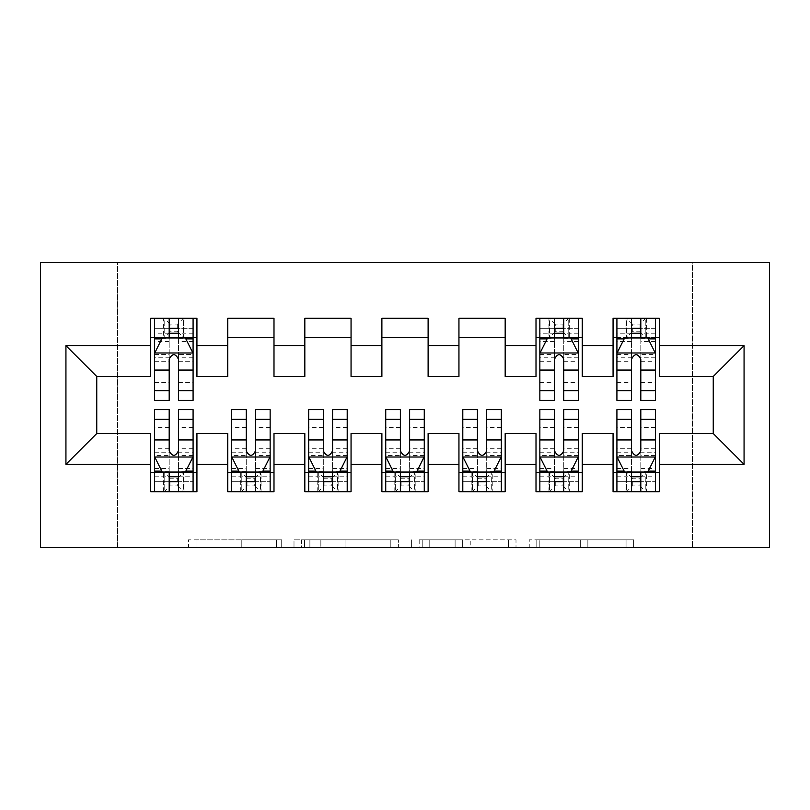 <?xml version="1.0" encoding="UTF-8"?>
<svg xmlns="http://www.w3.org/2000/svg" width="810" height="810" viewBox="0 0 810 810"><rect width="100%" height="100%" fill="white"/><g stroke="black" fill="none" stroke-linecap="round" stroke-linejoin="round"><path stroke-width="0.61" stroke-dasharray="4.05 3.04" d="M281.708 547.56L196.04 547.56L281.708 547.56L281.708 539.855L241.805 539.855L241.805 547.56L241.805 539.855L281.708 539.855L281.708 547.56L281.708 539.855L241.805 539.855L241.805 547.56L241.805 539.855L281.708 539.855L196.04 539.855L281.708 539.855M626.059 547.56L536.807 547.56L626.059 547.56L626.059 539.855L587.857 539.855L633.622 539.855L633.622 547.56L633.622 539.855L536.807 539.855L633.622 539.855L633.622 547.56L633.622 539.855L626.059 539.855L626.059 547.56M580.294 547.56L539.835 547.56L580.294 547.56L580.294 539.855L587.857 539.855L580.294 539.855L580.294 547.56L580.294 539.855L539.835 539.855L539.835 547.56L539.835 539.855L580.294 539.855L580.294 547.56M529.244 547.56L536.807 547.56L529.244 547.56L529.244 539.855L536.807 539.855L529.244 539.855L529.244 547.56M188.477 547.56L196.04 547.56L188.477 547.56L188.477 539.855L196.04 539.855L188.477 539.855L188.477 547.56M692.439 547.56L117.561 547.56L117.561 262.44L692.439 262.44L692.439 547.56L769.5 547.56L769.5 262.44L692.439 262.44L692.439 547.56M40.5 547.56L117.561 547.56L117.561 262.44L40.5 262.44L40.5 547.56M398.378 547.56L390.815 547.56L398.378 547.56L398.378 539.855L398.378 547.56M301.563 547.56L390.815 547.56L294 547.56L301.563 547.56L301.563 539.855L398.378 539.855L294 539.855L294 547.56L294 539.855L301.563 539.855L301.563 547.56M419.185 547.56L516 547.56L411.622 547.56L419.185 547.56L419.185 539.855L516 539.855L516 547.56L516 539.855L470.235 539.855L470.235 547.56M582.238 472.433L582.238 491.69L536.007 491.69L536.007 472.433L582.238 472.433L582.238 433.512L613.069 433.512L613.069 472.433L659.299 472.433L659.299 433.512L713.245 433.512L713.245 376.488L659.299 376.488L659.299 318.31L613.069 318.31L613.069 337.567L659.299 337.567M536.007 318.31L582.238 318.31L582.238 337.567L536.007 337.567L536.007 318.31M428.115 472.433L428.115 491.69L381.885 491.69L381.885 472.433L428.115 472.433L428.115 433.512L458.946 433.512L458.946 472.433L505.177 472.433L505.177 433.512L536.007 433.512L536.007 472.433M381.885 318.31L428.115 318.31L428.115 337.567L381.885 337.567L381.885 318.31M273.993 472.433L273.993 491.69L227.762 491.69L227.762 472.433L273.993 472.433L273.993 433.512L304.823 433.512L304.823 472.433L351.054 472.433L351.054 433.512L381.885 433.512L381.885 472.433M227.762 318.31L273.993 318.31L273.993 337.567L227.762 337.567L227.762 318.31M150.701 318.31L196.931 318.31L196.931 337.567L150.701 337.567L150.701 318.31M196.931 472.433L196.931 491.69L150.701 491.69L150.701 472.433L196.931 472.433L196.931 433.512L227.762 433.512L227.762 472.433M304.823 318.31L351.054 318.31L351.054 337.567L304.823 337.567L304.823 318.31M351.054 472.433L351.054 491.69L304.823 491.69L304.823 472.433M458.946 318.31L505.177 318.31L505.177 337.567L458.946 337.567L458.946 318.31M505.177 472.433L505.177 491.69L458.946 491.69L458.946 472.433M659.299 472.433L659.299 491.69L613.069 491.69L613.069 472.433M613.069 337.567L613.069 376.488L582.238 376.488L582.238 337.567M536.007 337.567L536.007 376.488L505.177 376.488L505.177 337.567M458.946 337.567L458.946 376.488L428.115 376.488L428.115 337.567M381.885 337.567L381.885 376.488L351.054 376.488L351.054 337.567M304.823 337.567L304.823 376.488L273.993 376.488L273.993 337.567M150.701 337.567L150.701 376.488L96.754 376.488L96.754 433.512L150.701 433.512L150.701 472.433M227.762 337.567L227.762 376.488L196.931 376.488L196.931 337.567M631.557 337.567L655.452 337.567L655.452 318.31L631.557 318.31L631.557 328.323L616.916 328.323L616.916 337.567L616.916 318.31L631.557 318.31M554.496 337.567L578.391 337.567L578.391 318.31L554.496 318.31L554.496 328.323L539.855 328.323L539.855 337.567L539.855 318.31L554.496 318.31M169.189 337.567L193.084 337.567L193.084 318.31L169.189 318.31L169.189 328.323L154.548 328.323L154.548 337.567L154.548 318.31L169.189 318.31M154.548 409.627L154.548 481.677L154.548 472.433L193.084 472.433L193.084 491.69L154.548 491.69L154.548 472.433L169.189 472.433M231.609 409.627L231.609 481.677L231.609 472.433L270.145 472.433L270.145 491.69L231.609 491.69L231.609 472.433L246.25 472.433M308.671 409.627L308.671 481.677L308.671 472.433L347.207 472.433L347.207 491.69L308.671 491.69L308.671 472.433L323.311 472.433M385.732 409.627L385.732 481.677L385.732 472.433L424.268 472.433L424.268 491.69L385.732 491.69L385.732 472.433L400.373 472.433M462.793 409.627L462.793 481.677L462.793 472.433L501.329 472.433L501.329 491.69L462.793 491.69L462.793 472.433L477.434 472.433M539.855 409.627L539.855 481.677L539.855 472.433L578.391 472.433L578.391 491.69L539.855 491.69L539.855 472.433L554.496 472.433M616.916 409.627L616.916 481.677L616.916 472.433L655.452 472.433L655.452 491.69L616.916 491.69L616.916 472.433L631.557 472.433M309.886 547.56L320.851 547.56L309.886 547.56L309.886 539.855L304.59 539.855L304.59 547.56L304.59 539.855L320.851 539.855L309.886 539.855L309.886 547.56M320.851 547.56L345.05 547.56L320.851 547.56L320.851 539.855L345.05 539.855L345.05 547.56L345.05 539.855L320.851 539.855L320.851 547.56M419.185 539.855L462.672 539.855L462.672 547.56L462.672 539.855L455.109 539.855L462.672 539.855L462.672 547.56L462.672 539.855L470.235 539.855M422.212 539.855L422.212 547.56L422.212 539.855M411.622 539.855L411.622 547.56L411.622 539.855M154.548 353.373L154.548 390.359L154.548 353.373L162.253 337.952L185.379 337.952L193.084 353.373L193.084 390.359L193.084 353.373M154.548 400.373L154.548 328.323L193.084 328.323L193.084 337.567L178.443 337.567M193.084 400.373L193.084 328.323L178.443 328.323L178.443 318.31M169.189 400.373L169.189 357.25L154.548 357.25M154.548 354.567L169.189 354.567L169.189 390.359L169.189 359.144C172.267 353.312 175.355 353.312 178.443 359.144L178.443 390.359L178.443 354.567L193.084 354.567M154.548 337.567L183.445 337.567L183.445 318.31L193.084 318.31M177.673 324.081L177.673 331.796L169.958 331.796L169.958 324.081L177.673 324.081L183.445 318.31L183.445 337.567L183.445 318.31L164.187 318.31L164.187 337.567L164.187 318.31L163.63 318.31L163.63 337.567M154.548 318.31L163.63 318.31M169.189 328.323L169.189 357.25M193.084 357.25L178.443 357.25L178.443 328.323M169.189 354.567L169.189 337.952M178.443 337.952L178.443 354.567M178.443 357.25L178.443 400.373M177.673 331.796L183.445 337.567L193.084 337.567M169.958 331.796L164.187 337.567M169.958 324.081L164.187 318.31M178.443 472.433L193.084 472.433L193.084 481.677L178.443 481.677L178.443 491.69M193.084 456.627L193.084 419.641L193.084 456.627L185.379 472.048L162.253 472.048L154.548 456.627L154.548 419.641L154.548 456.627M193.084 409.627L193.084 481.677L154.548 481.677L169.189 481.677L169.189 491.69M178.443 409.627L178.443 452.75L193.084 452.75M193.084 455.433L178.443 455.433L178.443 419.641L178.443 450.856C175.365 456.688 172.287 456.688 169.189 450.856L169.189 419.641L169.189 455.433L154.548 455.433M193.084 472.433L164.187 472.433L164.187 491.69L154.548 491.69M169.958 485.919L169.958 478.204L177.673 478.204L177.673 485.919L169.958 485.919L164.187 491.69L164.187 472.433L164.187 491.69L183.445 491.69L183.445 472.433L183.445 491.69L184.002 491.69L184.002 472.433M193.084 491.69L184.002 491.69M178.443 481.677L178.443 452.75M154.548 452.75L169.189 452.75L169.189 481.677M178.443 455.433L178.443 472.048M169.189 472.048L169.189 455.433M169.189 452.75L169.189 409.627M169.958 478.204L164.187 472.433L154.548 472.433M177.673 478.204L183.445 472.433M177.673 485.919L183.445 491.69M255.504 472.433L270.145 472.433L270.145 481.677L255.504 481.677L255.504 491.69M270.145 456.627L270.145 419.641L270.145 456.627L262.44 472.048L239.315 472.048L231.609 456.627L231.609 419.641L231.609 456.627M270.145 409.627L270.145 481.677L231.609 481.677L246.25 481.677L246.25 491.69M255.504 409.627L255.504 452.75L270.145 452.75M270.145 455.433L255.504 455.433L255.504 419.641L255.504 450.856C252.426 456.688 249.348 456.688 246.25 450.856L246.25 419.641L246.25 455.433L231.609 455.433M270.145 472.433L241.248 472.433L241.248 491.69L231.609 491.69M247.02 485.919L247.02 478.204L254.735 478.204L254.735 485.919L247.02 485.919L241.248 491.69L241.248 472.433L241.248 491.69L260.506 491.69L260.506 472.433L260.506 491.69L261.063 491.69L261.063 472.433M270.145 491.69L261.063 491.69M255.504 481.677L255.504 452.75M231.609 452.75L246.25 452.75L246.25 481.677M255.504 455.433L255.504 472.048M246.25 472.048L246.25 455.433M246.25 452.75L246.25 409.627M247.02 478.204L241.248 472.433L231.609 472.433M254.735 478.204L260.506 472.433M254.735 485.919L260.506 491.69M332.566 472.433L347.207 472.433L347.207 481.677L332.566 481.677L332.566 491.69M347.207 456.627L347.207 419.641L347.207 456.627L339.501 472.048L316.376 472.048L308.671 456.627L308.671 419.641L308.671 456.627M347.207 409.627L347.207 481.677L308.671 481.677L323.311 481.677L323.311 491.69M332.566 409.627L332.566 452.75L347.207 452.75M347.207 455.433L332.566 455.433L332.566 419.641L332.566 450.856C329.488 456.688 326.41 456.688 323.311 450.856L323.311 419.641L323.311 455.433L308.671 455.433M347.207 472.433L318.31 472.433L318.31 491.69L308.671 491.69M324.081 485.919L324.081 478.204L331.796 478.204L331.796 485.919L324.081 485.919L318.31 491.69L318.31 472.433L318.31 491.69L337.567 491.69L337.567 472.433L337.567 491.69L338.124 491.69L338.124 472.433M347.207 491.69L338.124 491.69M332.566 481.677L332.566 452.75M308.671 452.75L323.311 452.75L323.311 481.677M332.566 455.433L332.566 472.048M323.311 472.048L323.311 455.433M323.311 452.75L323.311 409.627M324.081 478.204L318.31 472.433L308.671 472.433M331.796 478.204L337.567 472.433M331.796 485.919L337.567 491.69M409.627 472.433L424.268 472.433L424.268 481.677L409.627 481.677L409.627 491.69M424.268 456.627L424.268 419.641L424.268 456.627L416.563 472.048L393.437 472.048L385.732 456.627L385.732 419.641L385.732 456.627M424.268 409.627L424.268 481.677L385.732 481.677L400.373 481.677L400.373 491.69M409.627 409.627L409.627 452.75L424.268 452.75M424.268 455.433L409.627 455.433L409.627 419.641L409.627 450.856C406.549 456.688 403.471 456.688 400.373 450.856L400.373 419.641L400.373 455.433L385.732 455.433M424.268 472.433L395.371 472.433L395.371 491.69L385.732 491.69M401.142 485.919L401.142 478.204L408.858 478.204L408.858 485.919L401.142 485.919L395.371 491.69L395.371 472.433L395.371 491.69L414.629 491.69L414.629 472.433L414.629 491.69L415.186 491.69L415.186 472.433M424.268 491.69L415.186 491.69M409.627 481.677L409.627 452.75M385.732 452.75L400.373 452.75L400.373 481.677M409.627 455.433L409.627 472.048M400.373 472.048L400.373 455.433M400.373 452.75L400.373 409.627M401.142 478.204L395.371 472.433L385.732 472.433M408.858 478.204L414.629 472.433M408.858 485.919L414.629 491.69M486.688 472.433L501.329 472.433L501.329 481.677L486.688 481.677L486.688 491.69M501.329 456.627L501.329 419.641L501.329 456.627L493.624 472.048L470.499 472.048L462.793 456.627L462.793 419.641L462.793 456.627M501.329 409.627L501.329 481.677L462.793 481.677L477.434 481.677L477.434 491.69M486.688 409.627L486.688 452.75L501.329 452.75M501.329 455.433L486.688 455.433L486.688 419.641L486.688 450.856C483.61 456.688 480.533 456.688 477.434 450.856L477.434 419.641L477.434 455.433L462.793 455.433M501.329 472.433L472.433 472.433L472.433 491.69L462.793 491.69M478.204 485.919L478.204 478.204L485.919 478.204L485.919 485.919L478.204 485.919L472.433 491.69L472.433 472.433L472.433 491.69L491.69 491.69L491.69 472.433L491.69 491.69L492.247 491.69L492.247 472.433M501.329 491.69L492.247 491.69M486.688 481.677L486.688 452.75M462.793 452.75L477.434 452.75L477.434 481.677M486.688 455.433L486.688 472.048M477.434 472.048L477.434 455.433M477.434 452.75L477.434 409.627M478.204 478.204L472.433 472.433L462.793 472.433M485.919 478.204L491.69 472.433M485.919 485.919L491.69 491.69M539.855 353.373L539.855 390.359L539.855 353.373L547.56 337.952L570.685 337.952L578.391 353.373L578.391 390.359L578.391 353.373M539.855 400.373L539.855 328.323L578.391 328.323L578.391 337.567L563.75 337.567M578.391 400.373L578.391 328.323L563.75 328.323L563.75 318.31M554.496 400.373L554.496 357.25L539.855 357.25M539.855 354.567L554.496 354.567L554.496 390.359L554.496 359.144C557.574 353.312 560.652 353.312 563.75 359.144L563.75 390.359L563.75 354.567L578.391 354.567M539.855 337.567L568.752 337.567L568.752 318.31L578.391 318.31M562.98 324.081L562.98 331.796L555.265 331.796L555.265 324.081L562.98 324.081L568.752 318.31L568.752 337.567L568.752 318.31L549.494 318.31L549.494 337.567L549.494 318.31L548.937 318.31L548.937 337.567M539.855 318.31L548.937 318.31M554.496 328.323L554.496 357.25M578.391 357.25L563.75 357.25L563.75 328.323M554.496 354.567L554.496 337.952M563.75 337.952L563.75 354.567M563.75 357.25L563.75 400.373M562.98 331.796L568.752 337.567L578.391 337.567M555.265 331.796L549.494 337.567M555.265 324.081L549.494 318.31M563.75 472.433L578.391 472.433L578.391 481.677L563.75 481.677L563.75 491.69M578.391 456.627L578.391 419.641L578.391 456.627L570.685 472.048L547.56 472.048L539.855 456.627L539.855 419.641L539.855 456.627M578.391 409.627L578.391 481.677L539.855 481.677L554.496 481.677L554.496 491.69M563.75 409.627L563.75 452.75L578.391 452.75M578.391 455.433L563.75 455.433L563.75 419.641L563.75 450.856C560.672 456.688 557.584 456.688 554.496 450.856L554.496 419.641L554.496 455.433L539.855 455.433M578.391 472.433L549.494 472.433L549.494 491.69L539.855 491.69M555.265 485.919L555.265 478.204L562.98 478.204L562.98 485.919L555.265 485.919L549.494 491.69L549.494 472.433L549.494 491.69L568.752 491.69L568.752 472.433L568.752 491.69L569.308 491.69L569.308 472.433M578.391 491.69L569.308 491.69M563.75 481.677L563.75 452.75M539.855 452.75L554.496 452.75L554.496 481.677M563.75 455.433L563.75 472.048M554.496 472.048L554.496 455.433M554.496 452.75L554.496 409.627M555.265 478.204L549.494 472.433L539.855 472.433M562.98 478.204L568.752 472.433M562.98 485.919L568.752 491.69M616.916 353.373L616.916 390.359L616.916 353.373L624.621 337.952L647.747 337.952L655.452 353.373L655.452 390.359L655.452 353.373M616.916 400.373L616.916 328.323L655.452 328.323L655.452 337.567L640.811 337.567M655.452 400.373L655.452 328.323L640.811 328.323L640.811 318.31M631.557 400.373L631.557 357.25L616.916 357.25M616.916 354.567L631.557 354.567L631.557 390.359L631.557 359.144C634.635 353.312 637.713 353.312 640.811 359.144L640.811 390.359L640.811 354.567L655.452 354.567M616.916 337.567L645.813 337.567L645.813 318.31L655.452 318.31M640.042 324.081L640.042 331.796L632.327 331.796L632.327 324.081L640.042 324.081L645.813 318.31L645.813 337.567L645.813 318.31L626.555 318.31L626.555 337.567L626.555 318.31L625.998 318.31L625.998 337.567M616.916 318.31L625.998 318.31M631.557 328.323L631.557 357.25M655.452 357.25L640.811 357.25L640.811 328.323M631.557 354.567L631.557 337.952M640.811 337.952L640.811 354.567M640.811 357.25L640.811 400.373M640.042 331.796L645.813 337.567L655.452 337.567M632.327 331.796L626.555 337.567M632.327 324.081L626.555 318.31M640.811 472.433L655.452 472.433L655.452 481.677L640.811 481.677L640.811 491.69M655.452 456.627L655.452 419.641L655.452 456.627L647.747 472.048L624.621 472.048L616.916 456.627L616.916 419.641L616.916 456.627M655.452 409.627L655.452 481.677L616.916 481.677L631.557 481.677L631.557 491.69M640.811 409.627L640.811 452.75L655.452 452.75M655.452 455.433L640.811 455.433L640.811 419.641L640.811 450.856C637.733 456.688 634.645 456.688 631.557 450.856L631.557 419.641L631.557 455.433L616.916 455.433M655.452 472.433L626.555 472.433L626.555 491.69L616.916 491.69M632.327 485.919L632.327 478.204L640.042 478.204L640.042 485.919L632.327 485.919L626.555 491.69L626.555 472.433L626.555 491.69L645.813 491.69L645.813 472.433L645.813 491.69L646.37 491.69L646.37 472.433M655.452 491.69L646.37 491.69M640.811 481.677L640.811 452.75M616.916 452.75L631.557 452.75L631.557 481.677M640.811 455.433L640.811 472.048M631.557 472.048L631.557 455.433M631.557 452.75L631.557 409.627M632.327 478.204L626.555 472.433L616.916 472.433M640.042 478.204L645.813 472.433M640.042 485.919L645.813 491.69M276.412 539.855L276.412 547.56L276.412 539.855M266.014 539.855L266.014 547.56L266.014 539.855M196.04 539.855L196.04 547.56L196.04 539.855M390.815 539.855L390.815 547.56L390.815 539.855M508.437 539.855L508.437 547.56L508.437 539.855M455.109 539.855L455.109 547.56L455.109 539.855M429.776 539.855L429.776 547.56L429.776 539.855M587.857 539.855L587.857 547.56L587.857 539.855M536.807 539.855L536.807 547.56L536.807 539.855M154.74 352.988L192.891 352.988M154.548 382.34L169.189 382.34M169.189 341.567L154.548 341.567M193.084 341.567L178.443 341.567M161.798 338.884L169.189 338.884M178.443 338.884L185.834 338.884M178.443 382.34L193.084 382.34M154.548 361.685L169.189 361.685M178.443 361.685L193.084 361.685M193.084 333.224L178.443 333.224M169.189 333.224L154.548 333.224M184.002 318.31L184.002 337.567M192.891 457.012L154.74 457.012M193.084 427.66L178.443 427.66M178.443 468.433L193.084 468.433M154.548 468.433L169.189 468.433M185.834 471.116L178.443 471.116M169.189 471.116L161.798 471.116M169.189 427.66L154.548 427.66M193.084 448.315L178.443 448.315M169.189 448.315L154.548 448.315M154.548 476.776L169.189 476.776M178.443 476.776L193.084 476.776M163.63 491.69L163.63 472.433M269.953 457.012L231.802 457.012M270.145 427.66L255.504 427.66M255.504 468.433L270.145 468.433M231.609 468.433L246.25 468.433M262.896 471.116L255.504 471.116M246.25 471.116L238.859 471.116M246.25 427.66L231.609 427.66M270.145 448.315L255.504 448.315M246.25 448.315L231.609 448.315M231.609 476.776L246.25 476.776M255.504 476.776L270.145 476.776M240.691 491.69L240.691 472.433M347.014 457.012L308.863 457.012M347.207 427.66L332.566 427.66M332.566 468.433L347.207 468.433M308.671 468.433L323.311 468.433M339.957 471.116L332.566 471.116M323.311 471.116L315.92 471.116M323.311 427.66L308.671 427.66M347.207 448.315L332.566 448.315M323.311 448.315L308.671 448.315M308.671 476.776L323.311 476.776M332.566 476.776L347.207 476.776M317.753 491.69L317.753 472.433M424.075 457.012L385.925 457.012M424.268 427.66L409.627 427.66M409.627 468.433L424.268 468.433M385.732 468.433L400.373 468.433M417.018 471.116L409.627 471.116M400.373 471.116L392.982 471.116M400.373 427.66L385.732 427.66M424.268 448.315L409.627 448.315M400.373 448.315L385.732 448.315M385.732 476.776L400.373 476.776M409.627 476.776L424.268 476.776M394.814 491.69L394.814 472.433M501.137 457.012L462.986 457.012M501.329 427.66L486.688 427.66M486.688 468.433L501.329 468.433M462.793 468.433L477.434 468.433M494.08 471.116L486.688 471.116M477.434 471.116L470.043 471.116M477.434 427.66L462.793 427.66M501.329 448.315L486.688 448.315M477.434 448.315L462.793 448.315M462.793 476.776L477.434 476.776M486.688 476.776L501.329 476.776M471.876 491.69L471.876 472.433M540.047 352.988L578.198 352.988M539.855 382.34L554.496 382.34M554.496 341.567L539.855 341.567M578.391 341.567L563.75 341.567M547.104 338.884L554.496 338.884M563.75 338.884L571.141 338.884M563.75 382.34L578.391 382.34M539.855 361.685L554.496 361.685M563.75 361.685L578.391 361.685M578.391 333.224L563.75 333.224M554.496 333.224L539.855 333.224M569.308 318.31L569.308 337.567M578.198 457.012L540.047 457.012M578.391 427.66L563.75 427.66M563.75 468.433L578.391 468.433M539.855 468.433L554.496 468.433M571.141 471.116L563.75 471.116M554.496 471.116L547.104 471.116M554.496 427.66L539.855 427.66M578.391 448.315L563.75 448.315M554.496 448.315L539.855 448.315M539.855 476.776L554.496 476.776M563.75 476.776L578.391 476.776M548.937 491.69L548.937 472.433M617.109 352.988L655.26 352.988M616.916 382.34L631.557 382.34M631.557 341.567L616.916 341.567M655.452 341.567L640.811 341.567M624.166 338.884L631.557 338.884M640.811 338.884L648.202 338.884M640.811 382.34L655.452 382.34M616.916 361.685L631.557 361.685M640.811 361.685L655.452 361.685M655.452 333.224L640.811 333.224M631.557 333.224L616.916 333.224M646.37 318.31L646.37 337.567M655.26 457.012L617.109 457.012M655.452 427.66L640.811 427.66M640.811 468.433L655.452 468.433M616.916 468.433L631.557 468.433M648.202 471.116L640.811 471.116M631.557 471.116L624.166 471.116M631.557 427.66L616.916 427.66M655.452 448.315L640.811 448.315M631.557 448.315L616.916 448.315M616.916 476.776L631.557 476.776M640.811 476.776L655.452 476.776M625.998 491.69L625.998 472.433M154.548 390.359L169.189 390.359M178.443 390.359L193.084 390.359M193.084 419.641L178.443 419.641M169.189 419.641L154.548 419.641M270.145 419.641L255.504 419.641M246.25 419.641L231.609 419.641M347.207 419.641L332.566 419.641M323.311 419.641L308.671 419.641M424.268 419.641L409.627 419.641M400.373 419.641L385.732 419.641M501.329 419.641L486.688 419.641M477.434 419.641L462.793 419.641M539.855 390.359L554.496 390.359M563.75 390.359L578.391 390.359M578.391 419.641L563.75 419.641M554.496 419.641L539.855 419.641M616.916 390.359L631.557 390.359M640.811 390.359L655.452 390.359M655.452 419.641L640.811 419.641M631.557 419.641L616.916 419.641"/><path stroke-width="1.21" d="M40.5 547.56L769.5 547.56L769.5 262.44L40.5 262.44L40.5 547.56M65.934 464.332L65.934 345.667L150.701 345.667L150.701 376.488L96.754 376.488L96.754 433.512L65.934 464.332L150.701 464.332L150.701 491.69L196.931 491.69L196.931 464.332L227.762 464.332L227.762 491.69L273.993 491.69L273.993 464.332L304.823 464.332L304.823 491.69L351.054 491.69L351.054 464.332L381.885 464.332L381.885 491.69L428.115 491.69L428.115 464.332L458.946 464.332L458.946 491.69L505.177 491.69L505.177 464.332L536.007 464.332L536.007 491.69L582.238 491.69L582.238 464.332L613.069 464.332L613.069 491.69L659.299 491.69L659.299 433.512L713.245 433.512L713.245 376.488L659.299 376.488L659.299 345.667L744.066 345.667L744.066 464.332L659.299 464.332M659.299 345.667L659.299 318.31L613.069 318.31L613.069 345.667L582.238 345.667L582.238 318.31L536.007 318.31L536.007 345.667L505.177 345.667L505.177 318.31L458.946 318.31L458.946 345.667L428.115 345.667L428.115 318.31L381.885 318.31L381.885 345.667L351.054 345.667L351.054 318.31L304.823 318.31L304.823 345.667L273.993 345.667L273.993 318.31L227.762 318.31L227.762 345.667L196.931 345.667L196.931 318.31L150.701 318.31L150.701 345.667M582.238 464.332L582.238 433.512L613.069 433.512L613.069 464.332M744.066 345.667L713.245 376.488M505.177 464.332L505.177 433.512L536.007 433.512L536.007 464.332M613.069 345.667L613.069 376.488L582.238 376.488L582.238 345.667M428.115 464.332L428.115 433.512L458.946 433.512L458.946 464.332M536.007 345.667L536.007 376.488L505.177 376.488L505.177 345.667M351.054 464.332L351.054 433.512L381.885 433.512L381.885 464.332M458.946 345.667L458.946 376.488L428.115 376.488L428.115 345.667M273.993 464.332L273.993 433.512L304.823 433.512L304.823 464.332M381.885 345.667L381.885 376.488L351.054 376.488L351.054 345.667M196.931 464.332L196.931 433.512L227.762 433.512L227.762 464.332M304.823 345.667L304.823 376.488L273.993 376.488L273.993 345.667M96.754 433.512L150.701 433.512L150.701 464.332M227.762 345.667L227.762 376.488L196.931 376.488L196.931 345.667M613.069 337.567L616.916 337.567M655.452 337.567L659.299 337.567M536.007 337.567L539.855 337.567M578.391 337.567L582.238 337.567M458.946 337.567L505.177 337.567M381.885 337.567L428.115 337.567M304.823 337.567L351.054 337.567M227.762 337.567L273.993 337.567M150.701 337.567L154.548 337.567M193.084 337.567L196.931 337.567M150.701 472.433L154.548 472.433M193.084 472.433L196.931 472.433M227.762 472.433L231.609 472.433M270.145 472.433L273.993 472.433M304.823 472.433L308.671 472.433M347.207 472.433L351.054 472.433M381.885 472.433L385.732 472.433M424.268 472.433L428.115 472.433M458.946 472.433L462.793 472.433M501.329 472.433L505.177 472.433M536.007 472.433L539.855 472.433M578.391 472.433L582.238 472.433M613.069 472.433L616.916 472.433M655.452 472.433L659.299 472.433M65.934 345.667L96.754 376.488M713.245 433.512L744.066 464.332M178.443 328.323L169.189 328.323M193.084 390.714L178.443 390.714L178.443 400.373L193.084 400.373L193.084 353.373L185.379 337.952L162.253 337.952L154.548 353.373L154.548 400.373L169.189 400.373L169.189 390.714L154.548 390.714M154.548 353.373L154.548 318.31M193.084 353.373L193.084 318.31M169.189 337.952L169.189 318.31M178.443 318.31L178.443 337.952M178.443 390.714L178.443 359.144C175.365 353.211 172.277 353.211 169.189 359.144L169.189 390.714M178.443 337.567L169.189 337.567M169.189 481.677L178.443 481.677M154.548 419.286L169.189 419.286L169.189 409.627L154.548 409.627L154.548 456.627L162.253 472.048L185.379 472.048L193.084 456.627L193.084 409.627L178.443 409.627L178.443 419.286L193.084 419.286M193.084 456.627L193.084 491.69M154.548 456.627L154.548 491.69M178.443 472.048L178.443 491.69M169.189 491.69L169.189 472.048M169.189 419.286L169.189 450.856C172.267 456.789 175.355 456.789 178.443 450.856L178.443 419.286M169.189 472.433L178.443 472.433M246.25 481.677L255.504 481.677M231.609 419.286L246.25 419.286L246.25 409.627L231.609 409.627L231.609 456.627L239.315 472.048L262.44 472.048L270.145 456.627L270.145 409.627L255.504 409.627L255.504 419.286L270.145 419.286M270.145 456.627L270.145 491.69M231.609 456.627L231.609 491.69M255.504 472.048L255.504 491.69M246.25 491.69L246.25 472.048M246.25 419.286L246.25 450.856C249.328 456.789 252.416 456.789 255.504 450.856L255.504 419.286M246.25 472.433L255.504 472.433M323.311 481.677L332.566 481.677M308.671 419.286L323.311 419.286L323.311 409.627L308.671 409.627L308.671 456.627L316.376 472.048L339.501 472.048L347.207 456.627L347.207 409.627L332.566 409.627L332.566 419.286L347.207 419.286M347.207 456.627L347.207 491.69M308.671 456.627L308.671 491.69M332.566 472.048L332.566 491.69M323.311 491.69L323.311 472.048M323.311 419.286L323.311 450.856C326.389 456.789 329.478 456.789 332.566 450.856L332.566 419.286M323.311 472.433L332.566 472.433M400.373 481.677L409.627 481.677M385.732 419.286L400.373 419.286L400.373 409.627L385.732 409.627L385.732 456.627L393.437 472.048L416.563 472.048L424.268 456.627L424.268 409.627L409.627 409.627L409.627 419.286L424.268 419.286M424.268 456.627L424.268 491.69M385.732 456.627L385.732 491.69M409.627 472.048L409.627 491.69M400.373 491.69L400.373 472.048M400.373 419.286L400.373 450.856C403.451 456.789 406.539 456.789 409.627 450.856L409.627 419.286M400.373 472.433L409.627 472.433M477.434 481.677L486.688 481.677M462.793 419.286L477.434 419.286L477.434 409.627L462.793 409.627L462.793 456.627L470.499 472.048L493.624 472.048L501.329 456.627L501.329 409.627L486.688 409.627L486.688 419.286L501.329 419.286M501.329 456.627L501.329 491.69M462.793 456.627L462.793 491.69M486.688 472.048L486.688 491.69M477.434 491.69L477.434 472.048M477.434 419.286L477.434 450.856C480.512 456.789 483.6 456.789 486.688 450.856L486.688 419.286M477.434 472.433L486.688 472.433M563.75 328.323L554.496 328.323M578.391 390.714L563.75 390.714L563.75 400.373L578.391 400.373L578.391 353.373L570.685 337.952L547.56 337.952L539.855 353.373L539.855 400.373L554.496 400.373L554.496 390.714L539.855 390.714M539.855 353.373L539.855 318.31M578.391 353.373L578.391 318.31M554.496 337.952L554.496 318.31M563.75 318.31L563.75 337.952M563.75 390.714L563.75 359.144C560.672 353.211 557.584 353.211 554.496 359.144L554.496 390.714M563.75 337.567L554.496 337.567M554.496 481.677L563.75 481.677M539.855 419.286L554.496 419.286L554.496 409.627L539.855 409.627L539.855 456.627L547.56 472.048L570.685 472.048L578.391 456.627L578.391 409.627L563.75 409.627L563.75 419.286L578.391 419.286M578.391 456.627L578.391 491.69M539.855 456.627L539.855 491.69M563.75 472.048L563.75 491.69M554.496 491.69L554.496 472.048M554.496 419.286L554.496 450.856C557.574 456.789 560.662 456.789 563.75 450.856L563.75 419.286M554.496 472.433L563.75 472.433M640.811 328.323L631.557 328.323M655.452 390.714L640.811 390.714L640.811 400.373L655.452 400.373L655.452 353.373L647.747 337.952L624.621 337.952L616.916 353.373L616.916 400.373L631.557 400.373L631.557 390.714L616.916 390.714M616.916 353.373L616.916 318.31M655.452 353.373L655.452 318.31M631.557 337.952L631.557 318.31M640.811 318.31L640.811 337.952M640.811 390.714L640.811 359.144C637.733 353.211 634.645 353.211 631.557 359.144L631.557 390.714M640.811 337.567L631.557 337.567M631.557 481.677L640.811 481.677M616.916 419.286L631.557 419.286L631.557 409.627L616.916 409.627L616.916 456.627L624.621 472.048L647.747 472.048L655.452 456.627L655.452 409.627L640.811 409.627L640.811 419.286L655.452 419.286M655.452 456.627L655.452 491.69M616.916 456.627L616.916 491.69M640.811 472.048L640.811 491.69M631.557 491.69L631.557 472.048M631.557 419.286L631.557 450.856C634.635 456.789 637.723 456.789 640.811 450.856L640.811 419.286M631.557 472.433L640.811 472.433M192.891 352.988L154.74 352.988M154.548 338.884L161.798 338.884M185.834 338.884L193.084 338.884M169.189 370.059L154.548 370.059M193.084 370.059L178.443 370.059M178.443 333.224L169.189 333.224M154.74 457.012L192.891 457.012M193.084 471.116L185.834 471.116M161.798 471.116L154.548 471.116M178.443 439.941L193.084 439.941M154.548 439.941L169.189 439.941M169.189 476.776L178.443 476.776M231.802 457.012L269.953 457.012M270.145 471.116L262.896 471.116M238.859 471.116L231.609 471.116M255.504 439.941L270.145 439.941M231.609 439.941L246.25 439.941M246.25 476.776L255.504 476.776M308.863 457.012L347.014 457.012M347.207 471.116L339.957 471.116M315.92 471.116L308.671 471.116M332.566 439.941L347.207 439.941M308.671 439.941L323.311 439.941M323.311 476.776L332.566 476.776M385.925 457.012L424.075 457.012M424.268 471.116L417.018 471.116M392.982 471.116L385.732 471.116M409.627 439.941L424.268 439.941M385.732 439.941L400.373 439.941M400.373 476.776L409.627 476.776M462.986 457.012L501.137 457.012M501.329 471.116L494.08 471.116M470.043 471.116L462.793 471.116M486.688 439.941L501.329 439.941M462.793 439.941L477.434 439.941M477.434 476.776L486.688 476.776M578.198 352.988L540.047 352.988M539.855 338.884L547.104 338.884M571.141 338.884L578.391 338.884M554.496 370.059L539.855 370.059M578.391 370.059L563.75 370.059M563.75 333.224L554.496 333.224M540.047 457.012L578.198 457.012M578.391 471.116L571.141 471.116M547.104 471.116L539.855 471.116M563.75 439.941L578.391 439.941M539.855 439.941L554.496 439.941M554.496 476.776L563.75 476.776M655.26 352.988L617.109 352.988M616.916 338.884L624.166 338.884M648.202 338.884L655.452 338.884M631.557 370.059L616.916 370.059M655.452 370.059L640.811 370.059M640.811 333.224L631.557 333.224M617.109 457.012L655.26 457.012M655.452 471.116L648.202 471.116M624.166 471.116L616.916 471.116M640.811 439.941L655.452 439.941M616.916 439.941L631.557 439.941M631.557 476.776L640.811 476.776"/></g></svg>
